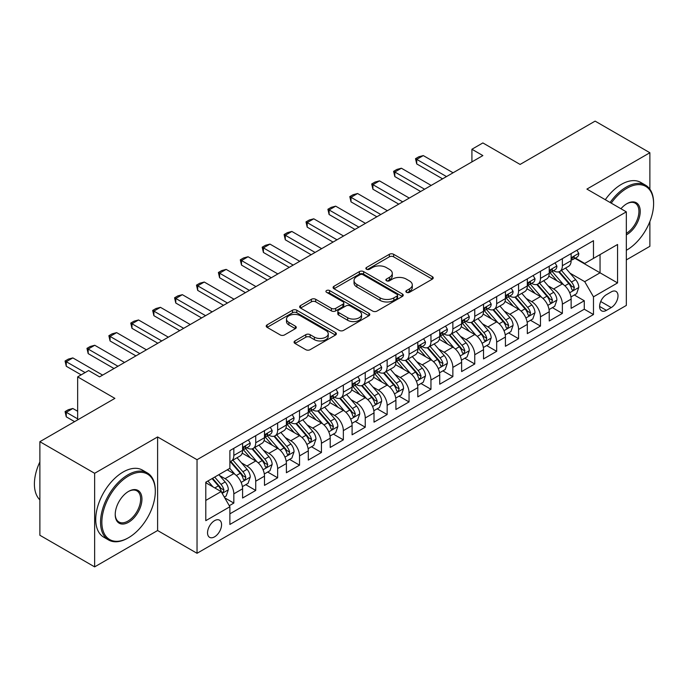 <?xml version="1.0" encoding="UTF-8"?>
<svg xmlns="http://www.w3.org/2000/svg" width="688" height="688" viewBox="0 0 688 688"><rect width="100%" height="100%" fill="white"/><g stroke="black" fill="none" stroke-linecap="round" stroke-linejoin="round"><path stroke-width="1.03" d="M406.488 292.314A2.124 1.23 0 0 0 409.498 292.314L432.339 279.13A3.044 1.754 0 0 0 433.225 277.883A3.044 1.754 0 0 0 432.339 276.645L393.639 254.302A3.044 1.754 0 0 0 389.339 254.302L366.498 267.494A2.124 1.23 0 0 0 365.87 268.363A2.124 1.23 0 0 0 366.498 269.232A2.124 1.23 0 0 0 369.508 269.232L372.466 267.52A9.727 5.616 0 0 1 386.226 267.52L389.451 269.386A9.727 5.616 0 0 1 392.298 273.351A9.727 5.616 0 0 1 389.451 277.324L386.493 279.036A2.124 1.23 0 0 0 385.865 279.904A2.124 1.23 0 0 0 386.493 280.773A2.124 1.23 0 0 0 389.503 280.773L392.461 279.061A9.727 5.616 0 0 1 406.212 279.061L409.437 280.928A9.727 5.616 0 0 1 412.293 284.901A9.727 5.616 0 0 1 409.437 288.874L406.488 290.577A2.124 1.23 0 0 0 405.86 291.445A2.124 1.23 0 0 0 406.488 292.314L406.488 290.577M214.553 536.846A9.916 5.719 120 0 0 221.029 528.109A9.916 5.719 120 0 0 219.506 520.171A9.916 5.719 120 0 0 214.553 520.661A9.916 5.719 120 0 0 208.077 529.39A9.916 5.719 120 0 0 209.599 537.337A9.916 5.719 120 0 0 214.553 536.846M294.954 340.938A3.044 1.754 0 0 0 294.068 342.185A3.044 1.754 0 0 0 294.954 343.424L305.816 349.693A3.044 1.754 0 0 0 310.116 349.693L335.486 335.047A3.044 1.754 0 0 0 336.372 333.8A3.044 1.754 0 0 0 335.486 332.562L296.786 310.219A3.044 1.754 0 0 0 292.486 310.219L267.116 324.865A3.044 1.754 0 0 0 266.222 326.112A3.044 1.754 0 0 0 267.116 327.35L280.231 334.918A3.044 1.754 0 0 0 284.531 334.918L295.384 328.649A3.044 1.754 0 0 0 296.279 327.411A3.044 1.754 0 0 0 295.384 326.172L288.883 322.414A8.136 4.696 0 0 1 286.5 319.094A8.136 4.696 0 0 1 291.523 314.76A8.136 4.696 0 0 1 300.389 315.775L325.863 330.481A8.136 4.696 0 0 1 328.245 333.8A8.136 4.696 0 0 1 323.222 338.143A8.136 4.696 0 0 1 314.364 337.129L310.116 334.669A3.044 1.754 0 0 0 305.816 334.669L294.954 340.938L294.954 343.424M649.876 189.174L649.876 152.736L595.12 121.122L520.102 164.432L482.864 142.932L471.916 149.253L482.864 155.583L99.562 376.878L88.614 370.557L77.658 376.878L77.658 419.869M94.634 473.301L94.634 566.878L157.604 530.525L157.604 436.949L94.634 473.301L39.878 441.687L114.896 398.378L77.658 376.878M157.604 436.949L197.035 459.704L626.329 211.852L626.329 305.429L197.035 553.29L197.035 459.704M649.876 152.736L586.907 189.088L626.329 211.852M372.681 311.088A3.044 1.754 0 0 0 376.981 311.088L402.351 296.442A3.044 1.754 0 0 0 403.237 295.204A3.044 1.754 0 0 0 402.351 293.957L363.651 271.614A3.044 1.754 0 0 0 359.351 271.614L333.981 286.268A3.044 1.754 0 0 0 333.087 287.507A3.044 1.754 0 0 0 333.981 288.745L372.681 311.088M327.411 292.778A2.124 1.23 0 0 1 329.569 293.079L329.569 290.542L368.914 313.264A3.044 1.754 0 0 1 369.809 314.502A3.044 1.754 0 0 1 368.914 315.74L343.544 330.395A3.044 1.754 0 0 1 339.244 330.395L300.544 308.052L300.544 305.567A3.044 1.754 0 0 0 299.658 306.805A3.044 1.754 0 0 0 300.544 308.052M300.544 305.567L311.406 299.297A3.044 1.754 0 0 1 315.706 299.297L331.401 308.362A3.044 1.754 0 0 0 335.701 308.362L342.899 304.199A3.044 1.754 0 0 0 343.794 302.961A3.044 1.754 0 0 0 342.899 301.714L326.559 292.288A2.124 1.23 0 0 1 325.94 291.42A2.124 1.23 0 0 1 327.256 290.284A2.124 1.23 0 0 1 329.569 290.542M94.634 566.878L39.878 535.264L39.878 441.687M626.329 259.909L649.876 246.313L649.876 221.562M229.285 505.706L233.825 503.083L224.735 497.837M219.567 475.503L225.062 478.676A12.393 7.155 60 0 1 233.825 493.855L242.589 488.79L242.589 498.026L255.73 490.441L245.762 484.679M241.471 462.852L246.966 466.034A12.393 7.155 60 0 1 255.73 481.204L264.493 476.148L264.493 485.375L277.634 477.79L267.666 472.037M263.375 450.21L268.87 453.383A12.393 7.155 60 0 1 277.634 468.562L286.397 463.506L286.397 472.733L299.538 465.148L289.571 459.395M285.279 437.568L290.775 440.741A12.393 7.155 60 0 1 299.538 455.912L308.301 450.855L308.301 460.091L321.442 452.498L311.475 446.744M307.183 424.917L312.679 428.091A12.393 7.155 60 0 1 321.442 443.27L330.197 438.213L330.197 447.441L343.346 439.856L333.379 434.102M329.079 412.275L334.583 415.449A12.393 7.155 60 0 1 343.346 430.619L352.101 425.562L352.101 434.799L365.242 427.205L355.283 421.452M350.983 399.625L356.487 402.798A12.393 7.155 60 0 1 365.242 417.977L374.005 412.92L374.005 422.148L387.146 414.563L377.179 408.81M372.887 386.983L378.391 390.156A12.393 7.155 60 0 1 387.146 405.335L395.91 400.27L395.91 409.506L409.05 401.921L399.083 396.168M394.792 374.332L400.287 377.514A12.393 7.155 60 0 1 409.05 392.685L417.814 387.628L417.814 396.856L430.955 389.27L420.987 383.517M416.696 361.69L422.191 364.864A12.393 7.155 60 0 1 430.955 380.043L439.718 374.986L439.718 384.214L452.859 376.628L442.891 370.875M438.6 349.048L444.095 352.222A12.393 7.155 60 0 1 452.859 367.392L461.622 362.335L461.622 371.572L474.763 363.978L464.796 358.224M460.504 336.398L466 339.571A12.393 7.155 60 0 1 474.763 354.75L483.526 349.693L483.526 358.921L496.667 351.336L486.7 345.582M482.4 323.756L487.904 326.929A12.393 7.155 60 0 1 496.667 342.099L505.422 337.043L505.422 346.279L518.571 338.685L508.604 332.932M504.304 311.105L509.808 314.287A12.393 7.155 60 0 1 518.571 329.457L527.326 324.401L527.326 333.628L540.467 326.043L530.508 320.29M526.208 298.463L531.712 301.636A12.393 7.155 60 0 1 540.467 316.815L549.23 311.75L549.23 320.986L562.371 313.401L562.371 304.165A12.393 7.155 -120 0 0 553.616 288.994L548.112 285.812M552.404 307.648L562.371 313.401M242.589 488.79A12.393 7.155 -120 0 0 233.825 473.619L227.255 469.827M264.493 476.148A12.393 7.155 -120 0 0 255.73 460.969L242.185 453.151M286.397 463.506A12.393 7.155 -120 0 0 277.634 448.327L264.089 440.509M308.301 450.855A12.393 7.155 -120 0 0 299.538 435.685L285.993 427.859M330.197 438.213A12.393 7.155 -120 0 0 321.442 423.034L307.897 415.217M352.101 425.562A12.393 7.155 -120 0 0 343.346 410.392L329.801 402.566M374.005 412.92A12.393 7.155 -120 0 0 365.242 397.741L351.697 389.924M395.91 400.27A12.393 7.155 -120 0 0 387.146 385.099L373.601 377.282M417.814 387.628A12.393 7.155 -120 0 0 409.05 372.449L395.505 364.631M439.718 374.986A12.393 7.155 -120 0 0 430.955 359.807L417.41 351.989M461.622 362.335A12.393 7.155 -120 0 0 452.859 347.165L439.314 339.339M483.526 349.693A12.393 7.155 -120 0 0 474.763 334.514L461.218 326.697M505.422 337.043A12.393 7.155 -120 0 0 496.667 321.872L483.122 314.046M527.326 324.401A12.393 7.155 -120 0 0 518.571 309.222L505.018 301.404M549.23 311.75A12.393 7.155 -120 0 0 540.467 296.58L526.922 288.762M611.219 291.901L606.395 294.679A9.606 5.547 120 0 0 600.125 303.141A9.606 5.547 120 0 0 601.596 310.838A9.606 5.547 120 0 0 606.395 310.365L611.219 307.579A9.606 5.547 120 0 0 617.489 299.117A9.606 5.547 120 0 0 616.018 291.428A9.606 5.547 120 0 0 611.219 291.901M205.789 500.425L221.123 491.576L229.887 506.746L229.887 524.454L593.477 314.536L593.477 296.829L584.714 281.659L570.017 273.17M229.887 506.746L205.789 520.661L205.789 482.219L229.887 468.304L229.887 450.606L593.477 240.688L593.477 258.387L617.566 244.481L617.566 282.923L593.477 296.829M246.854 447.75L246.966 447.819A12.393 7.155 60 0 0 253.167 448.438L261.922 443.373A12.393 7.155 -120 0 0 264.493 437.706L264.493 430.619M268.759 435.108L268.87 435.177A12.393 7.155 60 0 0 275.071 435.788L283.826 430.731A12.393 7.155 -120 0 0 286.397 425.055L286.397 417.977M290.663 422.466L290.775 422.527A12.393 7.155 60 0 0 296.967 423.146L305.73 418.08A12.393 7.155 -120 0 0 308.301 412.413L308.301 405.327M312.567 409.816L312.679 409.885A12.393 7.155 60 0 0 318.871 410.495L327.634 405.438A12.393 7.155 -120 0 0 330.197 399.771L330.197 392.685M334.471 397.174L334.583 397.234A12.393 7.155 60 0 0 340.775 397.853L349.538 392.796A12.393 7.155 -120 0 0 352.101 387.12L352.101 380.043M356.367 384.523L356.487 384.592A12.393 7.155 60 0 0 362.679 385.203L371.443 380.146A12.393 7.155 -120 0 0 374.005 374.478L374.005 367.392M378.271 371.881L378.391 371.95A12.393 7.155 60 0 0 384.583 372.561L393.347 367.504A12.393 7.155 -120 0 0 395.91 361.828L395.91 354.75M400.175 359.231L400.287 359.299A12.393 7.155 60 0 0 406.488 359.919L415.251 354.853A12.393 7.155 -120 0 0 417.814 349.186L417.814 342.099M422.079 346.589L422.191 346.657A12.393 7.155 60 0 0 428.392 347.268L437.147 342.211A12.393 7.155 -120 0 0 439.718 336.535L439.718 329.457M443.984 333.947L444.095 334.007A12.393 7.155 60 0 0 450.296 334.626L459.051 329.569A12.393 7.155 -120 0 0 461.622 323.893L461.622 316.815M465.888 321.296L466 321.365A12.393 7.155 60 0 0 472.192 321.975L480.955 316.919A12.393 7.155 -120 0 0 483.526 311.251L483.526 304.165M487.792 308.654L487.904 308.723A12.393 7.155 60 0 0 494.096 309.333L502.859 304.277A12.393 7.155 -120 0 0 505.422 298.601L505.422 291.523M509.688 296.003L509.808 296.072A12.393 7.155 60 0 0 516 296.683L524.763 291.626A12.393 7.155 -120 0 0 527.326 285.959L527.326 278.872M531.592 283.361L531.712 283.43A12.393 7.155 60 0 0 537.904 284.041L546.668 278.984A12.393 7.155 -120 0 0 549.23 273.308L549.23 266.23M229.887 513.833L584.275 309.222L584.275 300.751L571.135 308.336L571.135 299.108A12.393 7.155 -120 0 0 562.371 283.938L548.826 276.112M553.496 270.719L553.616 270.78A12.393 7.155 -120 0 0 559.808 271.399A12.393 7.155 -120 0 0 562.371 265.723L562.371 258.645M559.808 271.399L568.572 266.333A12.393 7.155 -120 0 0 571.135 260.666L571.135 253.58M233.825 448.327L233.825 455.404A12.393 7.155 60 0 1 231.263 461.08A12.393 7.155 60 0 1 229.887 461.579M231.263 461.08L240.026 456.024A12.393 7.155 -120 0 0 242.589 450.348L242.589 443.27M255.73 435.676L255.73 442.762A12.393 7.155 60 0 1 253.167 448.438M277.634 423.034L277.634 430.12A12.393 7.155 60 0 1 275.071 435.788M299.538 410.392L299.538 417.47A12.393 7.155 60 0 1 296.967 423.146M321.442 397.741L321.442 404.828A12.393 7.155 60 0 1 318.871 410.495M343.346 385.099L343.346 392.177A12.393 7.155 60 0 1 340.775 397.853M365.242 372.449L365.242 379.535A12.393 7.155 60 0 1 362.679 385.203M387.146 359.807L387.146 366.885A12.393 7.155 60 0 1 384.583 372.561M409.05 347.165L409.05 354.243A12.393 7.155 60 0 1 406.488 359.919M430.955 334.514L430.955 341.601A12.393 7.155 60 0 1 428.392 347.268M452.859 321.872L452.859 328.95A12.393 7.155 60 0 1 450.296 334.626M474.763 309.222L474.763 316.308A12.393 7.155 60 0 1 472.192 321.975M496.667 296.58L496.667 303.657A12.393 7.155 60 0 1 494.096 309.333M518.571 283.929L518.571 291.015A12.393 7.155 60 0 1 516 296.683M540.467 271.287L540.467 278.365A12.393 7.155 60 0 1 537.904 284.041M540.467 316.815L540.467 326.043M518.571 329.457L518.571 338.685M496.667 342.099L496.667 351.336M474.763 354.75L474.763 363.978M452.859 367.392L452.859 376.628M430.955 380.043L430.955 389.27M409.05 392.685L409.05 401.921M387.146 405.335L387.146 414.563M365.242 417.977L365.242 427.205M343.346 430.619L343.346 439.856M321.442 443.27L321.442 452.498M299.538 455.912L299.538 465.148M277.634 468.562L277.634 477.79M255.73 481.204L255.73 490.441M233.825 493.855L233.825 503.083M221.123 491.576L205.789 482.727M584.714 281.659L600.048 272.809L600.048 254.594L617.566 244.481M574.962 258.327L617.566 282.923M575.4 258.069L584.714 263.444L593.477 258.387M157.604 530.525L197.035 553.29M471.916 149.253L471.916 161.904M574.308 294.997L584.275 300.751M584.275 309.222L593.477 314.536M407.339 292.615L409.437 291.402A9.727 5.616 0 0 0 412.293 287.429L412.293 284.901M392.298 273.351L392.298 275.888A9.727 5.616 0 0 1 389.451 279.853L387.344 281.074M432.296 279.147L393.639 256.83A3.044 1.754 0 0 0 389.339 256.83L367.349 269.533M402.308 296.468L363.651 274.151A3.044 1.754 0 0 0 359.351 274.151L334.015 288.771M396.976 296.072A2.124 1.23 0 0 0 397.595 295.204A2.124 1.23 0 0 0 396.976 294.335L363.006 274.718A2.124 1.23 0 0 0 359.996 274.718L356.874 276.524A9.727 5.616 0 0 0 354.028 280.489A9.727 5.616 0 0 0 356.874 284.462L380.094 297.87A9.727 5.616 0 0 0 393.854 297.87L396.976 296.072L396.976 298.601A2.124 1.23 0 0 0 397.595 297.732L397.595 295.204M354.028 280.489L354.028 283.017A9.727 5.616 0 0 0 356.874 286.991L356.874 284.462M396.976 298.601L393.854 300.398A9.727 5.616 0 0 1 380.094 300.398L356.874 286.991M300.587 308.069L311.406 301.826L311.406 299.297M343.794 302.961L343.794 305.489A3.044 1.754 0 0 1 342.899 306.728L335.701 310.89A3.044 1.754 0 0 1 331.401 310.89L315.706 301.826A3.044 1.754 0 0 0 311.406 301.826M329.569 293.079L368.871 315.766M347.681 317.761A8.136 4.696 0 0 0 356.547 318.776A8.136 4.696 0 0 0 361.57 314.442A8.136 4.696 0 0 0 359.188 311.122L350.209 305.936A3.044 1.754 0 0 0 345.909 305.936L338.711 310.099A3.044 1.754 0 0 0 337.817 311.337A3.044 1.754 0 0 0 338.711 312.576L347.681 317.761L347.681 320.29A8.136 4.696 0 0 0 356.547 321.305A8.136 4.696 0 0 0 361.57 316.97L361.57 314.442M337.817 311.337L337.817 313.866A3.044 1.754 0 0 0 338.711 315.104L338.711 312.576M347.681 320.29L338.711 315.104M328.245 333.8L328.245 336.337A8.136 4.696 0 0 1 323.222 340.672A8.136 4.696 0 0 1 314.364 339.657L310.116 337.206A3.044 1.754 0 0 0 305.816 337.206L294.997 343.45M286.5 319.094L286.5 321.623A8.136 4.696 0 0 0 288.883 324.942L288.883 322.414M295.35 328.675L288.883 324.942M335.443 335.065L296.786 312.748A3.044 1.754 0 0 0 292.486 312.748L267.159 327.376M570.954 296.941L576.613 293.673L578.797 287.343A8.204 4.739 -120 0 0 575.607 279.638L565.596 268.053M563.592 284.737L552.154 271.493M557.082 280.876L550.443 273.196A19.668 11.352 -120 0 0 549.832 272.508M558.69 271.837L568.813 283.559A8.204 4.739 60 0 1 571.737 289.218L572.339 290.19L573.448 290.035L574.368 287.696A8.204 4.739 -120 0 0 571.444 282.046L561.434 270.453M559.284 271.648L570.163 284.239A4.18 2.417 60 0 1 571.221 285.881L574.368 287.696M576.94 250.234L578.797 253.459A8.204 4.739 60 0 1 577.103 257.088L572.941 259.488A8.204 4.739 -120 0 0 574.368 257.604L574.196 256.873M571.41 259.875L571.444 259.875A8.204 4.739 -120 0 0 572.941 259.488M573.31 256.985L574.368 257.604C573.852 256.366 572.975 256.873 571.737 259.118A8.204 4.739 60 0 1 571.135 260.288M446.503 176.575L416.722 159.375L416.722 163.925L415.518 158.679L418.803 156.778L423.292 155.583L453.074 172.774M442.565 178.846L416.722 163.925M423.292 155.583L416.722 159.375L415.518 158.679M626.329 250.294L626.88 249.976L626.329 250.294A37.788 21.818 120 0 0 626.88 249.976L626.88 249.976A37.788 21.818 120 0 0 653.6 203.7A37.788 21.818 120 0 0 626.88 188.271A37.788 21.818 120 0 0 611.236 203.141M610.11 202.487A38.717 22.351 -60 0 1 626.218 187.127A38.717 22.351 -60 0 1 645.585 185.21A38.717 22.351 -60 0 1 653.6 202.934L653.6 203.7M620.937 208.739A18.894 10.913 -60 0 1 626.88 203.7A18.894 10.913 -60 0 1 640.236 211.414A18.894 10.913 -60 0 1 626.88 234.556A18.894 10.913 -60 0 1 626.329 234.857M605.294 199.709A38.717 22.351 -60 0 1 621.402 184.35A38.717 22.351 -60 0 1 640.76 182.432L645.585 185.21M626.329 233.352A17.965 10.372 120 0 0 637.982 217.511A17.965 10.372 120 0 0 635.205 203.184A17.965 10.372 120 0 0 626.544 203.897M127.925 538.05L128.587 537.672A37.788 21.818 120 0 0 155.307 491.387A37.788 21.818 120 0 0 128.587 475.958A37.788 21.818 120 0 0 101.858 522.244A37.788 21.818 120 0 0 128.587 537.672L127.925 538.05A38.717 22.351 -60 0 1 108.566 539.968A38.717 22.351 -60 0 1 102.632 508.939A38.717 22.351 -60 0 1 127.925 474.815A38.717 22.351 -60 0 1 147.284 472.897A38.717 22.351 -60 0 1 155.307 490.63L155.307 491.387M128.587 522.244A18.894 10.913 -60 0 1 115.223 514.529A18.894 10.913 -60 0 1 128.587 491.387L128.587 491.387A18.894 10.913 -60 0 1 141.943 499.101A18.894 10.913 -60 0 1 128.587 522.244M115.223 514.142A17.965 10.372 120 0 0 118.947 521.994A17.965 10.372 120 0 0 127.925 521.1A17.965 10.372 120 0 0 139.664 505.267A17.965 10.372 120 0 0 136.912 490.871A17.965 10.372 120 0 0 128.252 491.585M108.566 539.968L103.75 537.182A38.717 22.351 -60 0 1 97.816 506.153A38.717 22.351 -60 0 1 123.109 472.037A38.717 22.351 -60 0 1 142.468 470.119L147.284 472.897M39.878 499.858A38.717 22.351 -60 0 1 39.878 461.923M549.05 309.583L554.709 306.315L556.893 299.994A8.204 4.739 -120 0 0 553.702 292.288L543.692 280.695M541.688 297.379L530.25 284.135M535.178 293.527L528.539 285.838A19.668 11.352 -120 0 0 527.928 285.15M536.786 284.488L546.908 296.21A8.204 4.739 60 0 1 549.841 301.86L550.434 302.832L551.544 302.677L552.464 300.346A8.204 4.739 -120 0 0 549.54 294.688L539.53 283.103M537.38 284.299L548.259 296.889A4.18 2.417 60 0 1 549.316 298.523L552.464 300.346M527.146 322.233L532.804 318.965L534.997 312.636A8.204 4.739 -120 0 0 531.798 304.93L521.788 293.346M519.784 310.021L508.346 296.786M513.274 306.169L506.635 298.48A19.668 11.352 -120 0 0 506.024 297.801M514.882 297.13L525.004 308.852A8.204 4.739 60 0 1 527.937 314.502L528.53 315.482L529.64 315.319L530.56 312.988A8.204 4.739 -120 0 0 527.636 307.338L517.625 295.745M515.484 296.941L526.354 309.531A4.18 2.417 60 0 1 527.412 311.165L530.56 312.988M505.241 334.875L510.9 331.607L513.093 325.286A8.204 4.739 -120 0 0 509.894 317.581L499.884 305.988M497.88 322.672L486.442 309.428M491.37 318.819L484.73 311.131A19.668 11.352 -120 0 0 484.128 310.443M492.978 309.781L503.109 321.494A8.204 4.739 60 0 1 506.033 327.153L506.626 328.124L507.735 327.97L508.656 325.63A8.204 4.739 -120 0 0 505.732 319.98L495.721 308.396M493.58 309.583L504.45 322.182A4.18 2.417 60 0 1 505.508 323.816L508.656 325.63M483.337 347.517L488.996 344.249L491.189 337.928A8.204 4.739 -120 0 0 487.99 330.223L477.988 318.639M475.976 335.314L464.538 322.07M469.474 331.461L462.835 323.773A19.668 11.352 -120 0 0 462.224 323.093M471.082 322.423L481.204 334.144A8.204 4.739 60 0 1 484.128 339.795L484.722 340.766L485.831 340.612L486.76 338.281A8.204 4.739 -120 0 0 483.827 332.622L473.826 321.038M471.676 322.233L482.555 334.824A4.18 2.417 60 0 1 483.604 336.458L486.76 338.281M555.035 262.876L556.893 266.101A8.204 4.739 60 0 1 555.199 269.73L551.036 272.138A8.204 4.739 -120 0 0 552.464 270.246L552.292 269.515M549.506 272.525L549.54 272.525A8.204 4.739 -120 0 0 551.036 272.138M551.406 269.636L552.464 270.246C551.948 269.008 551.071 269.515 549.841 271.76A8.204 4.739 60 0 1 549.23 272.93M424.599 189.217L394.817 172.017L394.817 176.575L393.613 171.321L396.899 169.429L401.388 168.225L431.178 185.425M420.66 191.496L394.817 176.575M401.388 168.225L394.817 172.017L393.613 171.321M533.131 275.527L534.997 278.752A8.204 4.739 60 0 1 533.295 282.381L529.132 284.78A8.204 4.739 -120 0 0 530.56 282.888L530.388 282.166M527.601 285.167L527.636 285.167A8.204 4.739 -120 0 0 529.132 284.78M529.502 282.278L530.56 282.888C530.044 281.659 529.167 282.157 527.937 284.411A8.204 4.739 60 0 1 527.326 285.58M402.704 201.859L372.913 184.668L372.913 189.217L371.709 183.971L374.994 182.071L379.484 180.875L409.274 198.067M398.756 204.138L372.913 189.217M379.484 180.875L372.913 184.668L371.709 183.971M511.227 288.169L513.093 291.394A8.204 4.739 60 0 1 511.39 295.023L507.228 297.431A8.204 4.739 -120 0 0 508.656 295.539L508.484 294.808M505.697 297.809L505.732 297.809A8.204 4.739 -120 0 0 507.228 297.431M507.598 294.928L508.656 295.539C508.14 294.301 507.271 294.808 506.033 297.053A8.204 4.739 60 0 1 505.422 298.222M380.799 214.51L351.009 197.31L351.009 201.859L349.805 196.613L353.09 194.721L357.579 193.517L387.37 210.717M376.852 216.78L351.009 201.859M357.579 193.517L351.009 197.31L349.805 196.613M489.323 300.811L491.189 304.036A8.204 4.739 60 0 1 489.486 307.674L485.324 310.073A8.204 4.739 -120 0 0 486.76 308.181L486.579 307.459M483.793 310.46L483.827 310.46A8.204 4.739 -120 0 0 485.324 310.073M485.694 307.57L486.76 308.181C486.244 306.943 485.367 307.45 484.128 309.703A8.204 4.739 60 0 1 483.526 310.864M358.895 227.152L329.105 209.952L329.105 214.51L327.901 209.264L331.186 207.363L335.675 206.159L365.466 223.359M354.948 229.431L329.105 214.51M335.675 206.159L329.105 209.952L327.901 209.264M461.433 360.168L467.092 356.9L469.285 350.579A8.204 4.739 -120 0 0 466.086 342.865L456.084 331.281M454.071 347.965L442.642 334.721M447.57 344.103L440.931 336.423A19.668 11.352 -120 0 0 440.32 335.735M449.178 335.065L459.3 346.786A8.204 4.739 60 0 1 462.224 352.445L462.826 353.417L463.927 353.262L464.856 350.923A8.204 4.739 -120 0 0 461.923 345.273L451.921 333.68M449.771 334.875L460.65 347.474A4.18 2.417 60 0 1 461.7 349.108L464.856 350.923M467.427 313.461L469.285 316.686A8.204 4.739 60 0 1 467.582 320.316L463.428 322.715A8.204 4.739 -120 0 0 464.856 320.832L464.684 320.101M461.897 323.102L461.923 323.102A8.204 4.739 -120 0 0 463.428 322.715M463.789 320.212L464.856 320.832C464.34 319.593 463.463 320.101 462.224 322.345A8.204 4.739 60 0 1 461.622 323.515M336.991 239.802L307.201 222.602L307.201 227.152L305.997 221.906L309.282 220.005L313.771 218.81L343.561 236.01M333.052 242.073L307.201 227.152M313.771 218.81L307.201 222.602L305.997 221.906M439.529 372.81L445.196 369.542L447.381 363.221A8.204 4.739 -120 0 0 444.181 355.515L434.18 343.931M432.176 360.607L420.738 347.363M425.666 356.754L419.026 349.065A19.668 11.352 -120 0 0 418.416 348.377M427.274 347.715L437.396 359.437A8.204 4.739 60 0 1 440.32 365.087L440.922 366.059L442.031 365.904L442.952 363.574A8.204 4.739 -120 0 0 440.028 357.915L430.017 346.331M427.867 347.526L438.746 360.116A4.18 2.417 60 0 1 439.795 361.75L442.952 363.574M445.523 326.103L447.381 329.328A8.204 4.739 60 0 1 445.686 332.966L441.524 335.366A8.204 4.739 -120 0 0 442.952 333.474L442.78 332.743M439.993 335.753L440.028 335.753A8.204 4.739 -120 0 0 441.524 335.366M441.894 332.863L442.952 333.474C442.436 332.235 441.558 332.743 440.32 334.987A8.204 4.739 60 0 1 439.718 336.157M315.087 252.444L285.296 235.244L285.296 239.802L284.092 234.548L287.378 232.656L291.867 231.452L321.657 248.652M311.148 254.723L285.296 239.802M291.867 231.452L285.296 235.244L284.092 234.548M417.633 385.461L423.292 382.193L425.476 375.863A8.204 4.739 -120 0 0 422.286 368.157L412.275 356.573M410.272 373.257L398.834 360.013M403.761 369.396L397.122 361.716A19.668 11.352 -120 0 0 396.512 361.028M405.37 360.357L415.492 372.079A8.204 4.739 60 0 1 418.416 377.738L419.018 378.71L420.127 378.555L421.047 376.216A8.204 4.739 -120 0 0 418.123 370.565L408.113 358.973M405.963 360.168L416.842 372.758A4.18 2.417 60 0 1 417.891 374.401L421.047 376.216M423.619 338.754L425.476 341.979A8.204 4.739 60 0 1 423.782 345.608L419.62 348.008A8.204 4.739 -120 0 0 421.047 346.116L420.875 345.393M418.089 348.395L418.123 348.395A8.204 4.739 -120 0 0 419.62 348.008M419.99 345.505L421.047 346.116C420.531 344.886 419.654 345.393 418.416 347.638A8.204 4.739 60 0 1 417.814 348.807M293.183 265.095L263.401 247.895L263.401 252.444L262.188 247.198L265.473 245.298L269.971 244.102L299.753 261.294M289.244 267.365L263.401 252.444M269.971 244.102L263.401 247.895L262.188 247.198M395.729 398.103L401.388 394.835L403.572 388.514A8.204 4.739 -120 0 0 400.382 380.808L390.371 369.215M388.367 385.899L376.929 372.655M381.857 382.046L375.218 374.358A19.668 11.352 -120 0 0 374.607 373.67M383.465 373.008L393.588 384.721A8.204 4.739 60 0 1 396.512 390.38L397.114 391.352L398.223 391.197L399.143 388.866A8.204 4.739 -120 0 0 396.219 383.207L386.209 371.623M384.059 372.81L394.938 385.409A4.18 2.417 60 0 1 395.996 387.043L399.143 388.866M401.715 351.396L403.572 354.621A8.204 4.739 60 0 1 401.878 358.25L397.716 360.658A8.204 4.739 -120 0 0 399.143 358.766L398.971 358.035M396.185 361.037L396.219 361.037A8.204 4.739 -120 0 0 397.716 360.658M398.085 358.156L399.143 358.766C398.627 357.528 397.75 358.035 396.512 360.28A8.204 4.739 60 0 1 395.91 361.449M271.278 277.737L241.497 260.537L241.497 265.095L240.293 259.84L243.578 257.948L248.067 256.744L277.849 273.944M267.34 280.016L241.497 265.095M248.067 256.744L241.497 260.537L240.293 259.84M373.825 410.753L379.484 407.485L381.668 401.156A8.204 4.739 -120 0 0 378.477 393.45L368.467 381.866M366.463 398.541L355.025 385.306M359.953 394.688L353.314 387A19.668 11.352 -120 0 0 352.703 386.321M361.561 385.65L371.683 397.372A8.204 4.739 60 0 1 374.616 403.022L375.209 404.002L376.319 403.839L377.239 401.508A8.204 4.739 -120 0 0 374.315 395.849L364.305 384.265M362.163 385.461L373.034 398.051A4.18 2.417 60 0 1 374.091 399.685L377.239 401.508M379.81 364.047L381.668 367.263A8.204 4.739 60 0 1 379.974 370.901L375.811 373.3A8.204 4.739 -120 0 0 377.239 371.408L377.067 370.686M374.281 373.687L374.315 373.687A8.204 4.739 -120 0 0 375.811 373.3M376.181 370.798L377.239 371.408C376.723 370.178 375.846 370.677 374.616 372.93A8.204 4.739 60 0 1 374.005 374.1M249.374 290.379L219.592 273.188L219.592 277.737L218.388 272.491L221.674 270.59L226.163 269.386L255.953 286.586M245.435 292.658L219.592 277.737M226.163 269.386L219.592 273.188L218.388 272.491M351.921 423.395L357.579 420.127L359.772 413.806A8.204 4.739 -120 0 0 356.573 406.092L346.563 394.508M344.559 411.192L333.121 397.948M338.049 407.33L331.41 399.651A19.668 11.352 -120 0 0 330.799 398.963M339.657 398.3L349.779 410.014A8.204 4.739 60 0 1 352.712 415.672L353.305 416.644L354.415 416.489L355.335 414.15A8.204 4.739 -120 0 0 352.411 408.5L342.4 396.916M340.259 398.103L351.129 410.702A4.18 2.417 60 0 1 352.187 412.336L355.335 414.15M357.906 376.689L359.772 379.914A8.204 4.739 60 0 1 358.07 383.543L353.907 385.951A8.204 4.739 -120 0 0 355.335 384.059L355.163 383.328M352.376 386.329L352.411 386.329A8.204 4.739 -120 0 0 353.907 385.951M354.277 383.448L355.335 384.059C354.819 382.82 353.942 383.328 352.712 385.572A8.204 4.739 60 0 1 352.101 386.742M227.479 303.03L197.688 285.83L197.688 290.379L196.484 285.133L199.769 283.241L204.259 282.037L234.049 299.237M223.531 305.3L197.688 290.379M204.259 282.037L197.688 285.83L196.484 285.133M330.016 436.037L335.675 432.769L337.868 426.448A8.204 4.739 -120 0 0 334.669 418.743L324.659 407.158M322.655 423.834L311.217 410.59M316.145 419.981L309.514 412.293A19.668 11.352 -120 0 0 308.903 411.613M317.761 410.942L327.884 422.664A8.204 4.739 60 0 1 330.808 428.314L331.401 429.286L332.51 429.131L333.431 426.801A8.204 4.739 -120 0 0 330.507 421.142L320.505 409.558M318.355 410.753L329.225 423.344A4.18 2.417 60 0 1 330.283 424.978L333.431 426.801M336.002 389.331L337.868 392.556A8.204 4.739 60 0 1 336.165 396.193L332.003 398.593A8.204 4.739 -120 0 0 333.431 396.701L333.259 395.97M330.472 398.98L330.507 398.98A8.204 4.739 -120 0 0 332.003 398.593M332.373 396.09L333.431 396.701C332.915 395.462 332.046 395.97 330.808 398.223A8.204 4.739 60 0 1 330.197 399.384M205.574 315.672L175.784 298.472L175.784 303.03L174.58 297.784L177.865 295.883L182.354 294.679L212.145 311.879M201.627 317.951L175.784 303.03M182.354 294.679L175.784 298.472L174.58 297.784M308.112 448.688L313.771 445.42L315.964 439.099A8.204 4.739 -120 0 0 312.765 431.385L302.763 419.8M300.751 436.484L289.313 423.24M294.249 432.623L287.61 424.943A19.668 11.352 -120 0 0 286.999 424.255M295.857 423.584L305.979 435.306A8.204 4.739 60 0 1 308.903 440.965L309.497 441.937L310.606 441.782L311.535 439.443A8.204 4.739 -120 0 0 308.602 433.793L298.601 422.2M296.451 423.395L307.33 435.986A4.18 2.417 60 0 1 308.379 437.628L311.535 439.443M314.106 401.981L315.964 405.206A8.204 4.739 60 0 1 314.261 408.835L310.099 411.235A8.204 4.739 -120 0 0 311.535 409.351L311.363 408.62M308.568 411.622L308.602 411.622A8.204 4.739 -120 0 0 310.099 411.235M310.469 408.732L311.535 409.351C311.019 408.113 310.142 408.62 308.903 410.865A8.204 4.739 60 0 1 308.301 412.035M183.67 328.322L153.88 311.122L153.88 315.672L152.676 310.426L155.961 308.525L160.45 307.33L190.241 324.521M179.723 330.593L153.88 315.672M160.45 307.33L153.88 311.122L152.676 310.426M286.208 461.33L291.867 458.062L294.06 451.741A8.204 4.739 -120 0 0 290.861 444.035L280.859 432.442M278.855 449.126L267.417 435.882M272.345 445.274L265.706 437.585A19.668 11.352 -120 0 0 265.095 436.897M273.953 436.235L284.075 447.957A8.204 4.739 60 0 1 286.999 453.607L287.601 454.579L288.711 454.424L289.631 452.093A8.204 4.739 -120 0 0 286.698 446.435L276.696 434.85M274.546 436.046L285.425 448.636A4.18 2.417 60 0 1 286.475 450.27L289.631 452.093M292.202 414.623L294.06 417.848A8.204 4.739 60 0 1 292.357 421.477L288.203 423.885A8.204 4.739 -120 0 0 289.631 421.993L289.459 421.262M286.672 424.272L286.698 424.272A8.204 4.739 -120 0 0 288.203 423.885M288.573 421.383L289.631 421.993C289.115 420.755 288.238 421.262 286.999 423.507A8.204 4.739 60 0 1 286.397 424.677M161.766 340.964L131.976 323.764L131.976 328.322L130.772 323.068L134.057 321.176L138.546 319.972L168.336 337.172M157.827 343.243L131.976 328.322M138.546 319.972L131.976 323.764L130.772 323.068M264.304 473.98L269.971 470.712L272.156 464.383A8.204 4.739 -120 0 0 268.956 456.677L258.955 445.093M256.951 461.777L245.513 448.533M250.441 457.916L243.801 450.227A19.668 11.352 -120 0 0 243.191 449.548M252.049 448.877L262.171 460.599A8.204 4.739 60 0 1 265.095 466.258L265.697 467.229L266.806 467.075L267.727 464.735A8.204 4.739 -120 0 0 264.803 459.085L254.792 447.492M252.642 448.688L263.521 461.278A4.18 2.417 60 0 1 264.57 462.912L267.727 464.735M270.298 427.274L272.156 430.499A8.204 4.739 60 0 1 270.461 434.128L266.299 436.527A8.204 4.739 -120 0 0 267.727 434.635L267.555 433.913M264.768 436.914L264.803 436.914A8.204 4.739 -120 0 0 266.299 436.527M266.669 434.025L267.727 434.635C267.211 433.406 266.333 433.904 265.095 436.158A8.204 4.739 60 0 1 264.493 437.327M139.862 353.606L110.071 336.415L110.071 340.964L108.867 335.718L112.153 333.818L116.642 332.622L146.432 349.814M135.923 355.885L110.071 340.964M116.642 332.622L110.071 336.415L108.867 335.718M242.408 486.622L248.067 483.354L250.251 477.033A8.204 4.739 -120 0 0 247.061 469.328L237.05 457.735M235.047 474.419L229.809 468.356M228.536 470.566L227.685 469.577M230.145 461.528L240.267 473.241A8.204 4.739 60 0 1 243.191 478.9L243.793 479.871L244.902 479.717L245.822 477.377A8.204 4.739 -120 0 0 242.898 471.727L232.888 460.143M230.738 461.33L241.617 473.929A4.18 2.417 60 0 1 242.675 475.563L245.822 477.377M248.394 439.916L250.251 443.141A8.204 4.739 60 0 1 248.557 446.77L244.395 449.178A8.204 4.739 -120 0 0 245.822 447.286L245.65 446.555M242.864 449.556L242.898 449.556A8.204 4.739 -120 0 0 244.395 449.178M244.765 446.675L245.822 447.286C245.306 446.048 244.429 446.555 243.191 448.8A8.204 4.739 60 0 1 242.589 449.969M117.958 366.257L88.176 349.057L88.176 353.606L86.963 348.36L90.257 346.468L94.746 345.264L124.528 362.464M114.019 368.536L88.176 353.606M94.746 345.264L88.176 349.057L86.963 348.36M224.297 497.071L226.163 496.005L228.347 489.675A8.204 4.739 -120 0 0 225.157 481.97L218.853 474.677M212.97 486.872L207.905 480.998M206.632 483.208L205.789 482.236M212.067 478.599L218.363 485.891A8.204 4.739 60 0 1 221.295 491.542L221.889 492.522L222.998 492.359L223.918 490.028A8.204 4.739 -120 0 0 220.994 484.369L214.69 477.076M212.575 478.306L219.713 486.571A4.18 2.417 60 0 1 220.771 488.205L223.918 490.028M77.658 411.278L72.842 408.491L66.272 412.284L77.658 418.863M66.272 416.842L65.068 411.587L66.272 412.284L66.272 416.842L74.588 421.641M65.068 411.587L68.353 409.695L72.842 408.491M85.106 372.578L66.272 361.707L66.272 366.257L65.068 361.011L68.353 359.11L72.842 357.906L102.624 375.106M81.167 374.857L66.272 366.257M72.842 357.906L66.272 361.707L65.068 361.011M225.062 478.676L233.825 473.619M246.966 466.034L255.73 460.969M268.87 453.383L277.634 448.327M290.775 440.741L299.538 435.685M312.679 428.091L321.442 423.034M334.583 415.449L343.346 410.392M356.487 402.798L365.242 397.741M378.391 390.156L387.146 385.099M400.287 377.514L409.05 372.449M422.191 364.864L430.955 359.807M444.095 352.222L452.859 347.165M466 339.571L474.763 334.514M487.904 326.929L496.667 321.872M509.808 314.287L518.571 309.222M531.712 301.636L540.467 296.58M553.616 288.994L562.371 283.938M562.371 265.723L571.135 260.666M233.825 455.404L242.589 450.348M255.73 442.762L264.493 437.706M277.634 430.12L286.397 425.055M299.538 417.47L308.301 412.413M321.442 404.828L330.197 399.771M343.346 392.177L352.101 387.12M365.242 379.535L374.005 374.478M387.146 366.885L395.91 361.828M409.05 354.243L417.814 349.186M430.955 341.601L439.718 336.535M452.859 328.95L461.622 323.893M474.763 316.308L483.526 311.251M496.667 303.657L505.422 298.601M518.571 291.015L527.326 285.959M540.467 278.365L549.23 273.308M562.371 304.165L571.135 299.108M600.71 301.516L611.219 307.579M599.609 306.444L606.395 310.365M409.437 291.402L409.437 288.874M386.493 280.773L386.493 279.036M389.451 279.853L389.451 277.324M366.498 269.232L366.498 267.494M389.339 256.83L389.339 254.302M393.639 256.83L393.639 254.302M432.339 279.13L432.339 276.645M333.981 288.745L333.981 286.268M359.351 274.151L359.351 271.614M363.651 274.151L363.651 271.614M402.351 296.442L402.351 293.957M380.094 300.398L380.094 297.87M393.854 300.398L393.854 297.87M315.706 301.826L315.706 299.297M331.401 310.89L331.401 308.362M335.701 310.89L335.701 308.362M342.899 306.728L342.899 304.199M368.914 315.74L368.914 313.264M305.816 337.206L305.816 334.669M310.116 337.206L310.116 334.669M314.364 339.657L314.364 337.129M295.384 328.649L295.384 326.172M267.116 327.35L267.116 324.865M292.486 312.748L292.486 310.219M296.786 312.748L296.786 310.219M335.486 335.047L335.486 332.562M569.698 292.727L578.746 287.507M571.444 282.046L575.607 279.638M564.9 285.821L568.813 283.559M578.746 253.365L571.135 257.759M547.794 305.377L556.841 300.149M549.54 294.688L553.702 292.288M542.995 298.463L546.908 296.21M525.89 318.019L534.937 312.799M527.636 307.338L531.798 304.93M521.091 311.114L525.004 308.852M503.986 330.67L513.033 325.441M505.732 319.98L509.894 317.581M499.187 323.756L503.109 321.494M482.09 343.312L491.137 338.092M483.827 332.622L487.99 330.223M477.283 336.406L481.204 334.144M556.841 266.007L549.23 270.401M534.937 278.657L527.326 283.052M513.033 291.299L505.422 295.694M491.137 303.941L483.526 308.336M460.186 355.954L469.233 350.734M461.923 345.273L466.086 342.865M455.387 349.048L459.3 346.786M469.233 316.592L461.622 320.986M438.282 368.605L447.329 363.376M440.028 357.915L444.181 355.515M433.483 361.69L437.396 359.437M447.329 329.234L439.718 333.628M416.378 381.247L425.425 376.026M418.123 370.565L422.286 368.157M411.579 374.341L415.492 372.079M425.425 341.884L417.814 346.279M394.473 393.897L403.521 388.668M396.219 383.207L400.382 380.808M389.675 386.983L393.588 384.721M403.521 354.526L395.91 358.921M372.569 406.539L381.616 401.319M374.315 395.849L378.477 393.45M367.77 399.633L371.683 397.372M381.616 367.177L374.005 371.563M350.665 419.19L359.712 413.961M352.411 408.5L356.573 406.092M345.866 412.275L349.779 410.014M359.712 379.819L352.101 384.214M328.761 431.832L337.817 426.612M330.507 421.142L334.669 418.743M323.962 424.926L327.884 422.664M337.817 392.461L330.197 396.856M306.865 444.474L315.912 439.254M308.602 433.793L312.765 431.385M302.058 437.568L305.979 435.306M315.912 405.112L308.301 409.506M284.961 457.124L294.008 451.896M286.698 446.435L290.861 444.035M280.162 450.21L284.075 447.957M294.008 417.754L286.397 422.148M263.057 469.766L272.104 464.546M264.803 459.085L268.956 456.677M258.258 462.861L262.171 460.599M272.104 430.404L264.493 434.799M241.153 482.417L250.2 477.188M242.898 471.727L247.061 469.328M236.354 475.503L240.267 473.241M250.2 443.046L242.589 447.441M222.164 493.373L228.296 489.839M220.994 484.369L225.157 481.97M214.819 487.938L218.363 485.891"/></g></svg>
